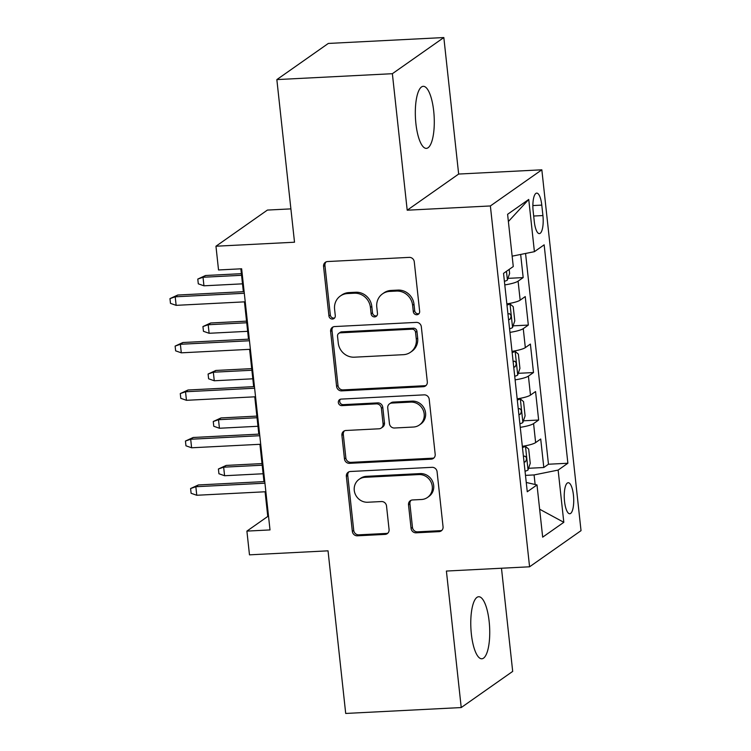 <?xml version="1.0" encoding="UTF-8"?>
<svg xmlns="http://www.w3.org/2000/svg" width="751" height="751" viewBox="0 0 751 751"><rect width="100%" height="100%" fill="white"/><g stroke="black" fill="none" stroke-linecap="round" stroke-linejoin="round"><path stroke-width="1.13" d="M416.833 314.744A3.333 3.126 -125.1 0 0 419.649 311.327L414.27 261.808A4.759 4.459 -125.1 0 0 409.229 257.377L327.586 261.545A4.759 4.459 -125.1 0 0 323.559 266.436L328.938 315.955A3.333 3.126 -125.1 0 0 334.026 318.518A3.333 3.126 -125.1 0 0 335.284 315.627L334.589 309.224A15.245 14.278 -125.1 0 1 340.344 296.007A15.245 14.278 -125.1 0 1 347.488 293.566L354.284 293.219A15.245 14.278 -125.1 0 1 370.421 307.394L371.116 313.805A3.333 3.126 -125.1 0 0 376.213 316.368A3.333 3.126 -125.1 0 0 377.471 313.477L376.777 307.065A15.245 14.278 -125.1 0 1 382.522 293.857A15.245 14.278 -125.1 0 1 389.666 291.416L396.472 291.069A15.245 14.278 -125.1 0 1 412.609 305.235L413.303 311.646A3.333 3.126 -125.1 0 0 416.833 314.744M382.522 293.857L383.911 292.881A15.245 14.278 -125.1 0 1 391.055 290.44L397.861 290.093A15.245 14.278 -125.1 0 1 413.998 304.258L414.693 310.67A3.333 3.126 -125.1 0 0 419.02 313.618M326.103 261.892A4.759 4.459 -125.1 0 0 324.948 265.46L330.327 314.979A3.333 3.126 -125.1 0 0 334.655 317.926M340.344 296.007L341.733 295.03A15.245 14.278 -125.1 0 1 348.877 292.59L355.683 292.242A15.245 14.278 -125.1 0 1 371.811 306.417L372.505 312.82A3.333 3.126 -125.1 0 0 376.833 315.777M489.154 621.499A31.063 9.369 87.1 0 0 478.669 596.735A31.063 9.369 87.1 0 0 471.356 634.004A31.063 9.369 87.1 0 0 481.832 658.777A31.063 9.369 87.1 0 0 489.154 621.499M433.702 111.092A31.063 9.369 87.1 0 0 423.217 86.327A31.063 9.369 87.1 0 0 415.904 123.596A31.063 9.369 87.1 0 0 426.39 148.369A31.063 9.369 87.1 0 0 433.702 111.092M573.435 495.116A15.527 4.684 87.1 0 0 568.188 482.724A15.527 4.684 87.1 0 0 564.527 501.368A15.527 4.684 87.1 0 0 569.774 513.75A15.527 4.684 87.1 0 0 573.435 495.116M411.079 528.385A4.759 4.459 -125.1 0 0 416.12 532.816L439.025 531.642A4.759 4.459 -125.1 0 0 443.052 526.751L437.082 471.759A4.759 4.459 -125.1 0 0 432.041 467.329L350.398 471.497A4.759 4.459 -125.1 0 0 346.361 476.387L352.341 531.379A4.759 4.459 -125.1 0 0 357.382 535.81L385.047 534.402A4.759 4.459 -125.1 0 0 389.074 529.511L386.521 505.977A4.759 4.459 -125.1 0 0 381.48 501.546L367.755 502.241A12.739 11.932 -125.1 0 1 355.054 493.651A12.739 11.932 -125.1 0 1 359.081 479.354A12.739 11.932 -125.1 0 1 365.052 477.307L418.795 474.566A12.739 11.932 -125.1 0 1 431.506 483.156A12.739 11.932 -125.1 0 1 427.479 497.462A12.739 11.932 -125.1 0 1 421.508 499.499L412.552 499.959A4.759 4.459 -125.1 0 0 408.516 504.85L411.079 528.385L412.468 527.409A4.759 4.459 -125.1 0 0 417.509 531.839L440.415 530.666A4.759 4.459 -125.1 0 0 441.898 530.319M392.369 73.701L407.202 210.205L458.654 174.054L443.832 37.55L392.369 73.701L276.847 79.597L294.514 242.216L215.959 246.225L218.532 269.966L241.644 268.783L270.013 529.924L246.901 531.107L249.482 554.839L328.037 550.83L345.704 713.45L461.227 707.555L512.689 671.403L501.48 568.235M407.202 210.205L490.375 205.952L529.577 566.798L446.404 571.051L461.227 707.555M423.282 386.709A4.759 4.459 -125.1 0 0 427.31 381.808L421.339 326.816A4.759 4.459 -125.1 0 0 416.289 322.386L334.646 326.563A4.759 4.459 -125.1 0 0 330.618 331.454L336.598 386.446A4.759 4.459 -125.1 0 0 341.639 390.877L423.282 386.709L424.672 385.723A4.759 4.459 -125.1 0 0 426.155 385.385M429.206 399.288L435.186 454.28A4.759 4.459 -125.1 0 1 431.149 459.171L349.506 463.339A4.759 4.459 -125.1 0 1 344.465 458.917L341.912 435.383A4.759 4.459 -125.1 0 1 345.939 430.483L379.048 428.793A4.759 4.459 -125.1 0 0 383.076 423.902L381.386 408.291A4.759 4.459 -125.1 0 0 376.345 403.86L341.874 405.624A3.333 3.126 -125.1 0 1 339.602 399.635A3.333 3.126 -125.1 0 1 341.161 399.1L424.165 394.857A4.759 4.459 -125.1 0 1 429.206 399.288M276.847 79.597L328.309 43.445L443.832 37.55M528.573 468.286L543.808 467.507L540.711 439.016L535.632 442.583L533.576 423.592A19.413 3.455 173.8 0 1 520.265 427.338M523.419 420.804L538.645 420.025L535.557 391.543L530.478 395.101L528.413 376.11A19.413 3.455 173.8 0 1 515.102 379.856M518.256 373.322L533.492 372.552L530.394 344.061L525.325 347.629L523.259 328.638A19.413 3.455 173.8 0 1 509.948 332.374M513.102 325.85L528.328 325.07L525.24 296.579L520.161 300.147A19.413 3.455 173.8 0 1 506.85 303.892M533.154 211.162L534.29 221.611A15.048 4.544 87.1 0 0 539.368 233.608A15.048 4.544 87.1 0 0 542.917 215.556L541.781 205.107A15.048 4.544 87.1 0 0 536.702 193.11A15.048 4.544 87.1 0 0 533.154 211.162M490.375 205.952L541.837 169.81L581.03 530.657L529.577 566.798M543.808 467.507L548.465 464.231L567.878 463.245L544.146 244.835L534.412 251.679L512.144 256.166M567.878 463.245L558.134 470.079L563.813 522.311L542.673 537.162L537.003 484.93L527.268 491.774L503.536 273.364L513.271 266.53L507.601 214.298L528.742 199.447L534.412 251.679M507.948 278.368L523.175 277.588L518.096 281.156A19.413 3.455 173.8 0 1 504.794 284.901M528.328 325.07L523.259 328.638M533.492 372.552L528.413 376.11M538.645 420.025L533.576 423.592M548.465 464.231L525.569 253.463M523.175 277.588L520.659 254.448M535.134 484.508L534.092 474.932L525.484 475.374M290.89 208.881L267.412 210.073L215.959 246.225M458.654 174.054L541.837 169.81M265.084 491.783L267.769 516.444L246.901 531.107M240.864 268.82L243.352 291.688M244.45 301.864L248.506 339.17M249.614 349.337L253.669 386.652M254.767 396.819L258.823 434.134M259.93 444.301L263.976 481.607M268.539 516.406L267.769 516.444M512.013 351.365A19.413 3.455 -6.2 0 0 525.325 347.629M517.167 398.847A19.413 3.455 -6.2 0 0 530.478 395.101M537.003 484.93L526.254 482.471M522.33 446.329A19.413 3.455 -6.2 0 0 535.632 442.583M534.092 474.932L558.134 470.079M508.38 221.526L528.742 199.447M563.813 522.311L539.64 509.216M333.162 326.901A4.759 4.459 -125.1 0 0 332.008 330.478L337.988 385.47A4.759 4.459 -125.1 0 0 343.029 389.9L424.672 385.723M415.538 332.271A3.333 3.126 -125.1 0 0 412.008 329.173L340.344 332.824A3.333 3.126 -125.1 0 0 337.528 336.251L338.26 343.01A15.245 14.278 -125.1 0 0 354.397 357.185L403.381 354.679A15.245 14.278 -125.1 0 0 410.525 352.238A15.245 14.278 -125.1 0 0 416.279 339.03L415.538 332.271L416.936 331.294A3.333 3.126 -125.1 0 0 413.407 328.196L412.008 329.173M338.785 333.36L340.175 332.383A3.333 3.126 -125.1 0 1 341.733 331.848L413.407 328.196M410.525 352.238L411.914 351.261A15.245 14.278 -125.1 0 0 417.669 338.053L416.279 339.03M416.936 331.294L417.669 338.053M344.456 430.83A4.759 4.459 -125.1 0 0 343.301 434.397L345.854 457.941A4.759 4.459 -125.1 0 0 350.895 462.363L432.538 458.194A4.759 4.459 -125.1 0 0 434.031 457.857M381.283 428.032L382.672 427.056A4.759 4.459 -125.1 0 0 384.474 422.926L382.775 407.314A4.759 4.459 -125.1 0 0 377.734 402.883L343.263 404.648L341.874 405.624M340.363 399.25A3.333 3.126 -125.1 0 0 343.263 404.648M413.407 427.037A12.739 11.932 -125.1 0 0 419.377 425A12.739 11.932 -125.1 0 0 423.404 410.694A12.739 11.932 -125.1 0 0 410.703 402.104L391.759 403.071A4.759 4.459 -125.1 0 0 387.732 407.971L389.431 423.583A4.759 4.459 -125.1 0 0 394.472 428.004L413.407 427.037M419.377 425L420.767 424.024A12.739 11.932 -125.1 0 0 424.794 409.717A12.739 11.932 -125.1 0 0 412.092 401.128L410.703 402.104M389.534 403.841L390.924 402.865A4.759 4.459 -125.1 0 1 393.158 402.095L412.092 401.128M411.06 500.307A4.759 4.459 -125.1 0 0 409.915 503.874L412.468 527.409M427.479 497.462L428.868 496.486A12.739 11.932 -125.1 0 0 432.895 482.18A12.739 11.932 -125.1 0 0 420.194 473.59L418.795 474.566M359.081 479.354L360.471 478.378A12.739 11.932 -125.1 0 1 366.441 476.331L420.194 473.59M348.905 471.844A4.759 4.459 -125.1 0 0 347.76 475.411L353.73 530.403A4.759 4.459 -125.1 0 0 358.771 534.834L386.436 533.426A4.759 4.459 -125.1 0 0 387.929 533.079M509.178 269.402L509.61 273.43L507.347 280.132A12.861 2.291 173.8 0 1 504.4 281.325M203.953 285.812L198.292 283.822L197.785 279.081L205.53 275.504L203.023 277.26L203.953 285.812L242.498 283.84M197.785 279.081L203.023 277.26L241.569 275.298M205.53 275.504L241.39 273.674M244.122 291.651L177.715 295.04L175.208 296.805L244.3 293.275M176.138 305.347L170.477 303.366L169.97 298.616L175.208 296.805L176.138 305.347L245.23 301.818M169.97 298.616L177.715 295.04M509.563 328.807A12.861 2.291 173.8 0 0 512.501 327.614L514.773 320.912L513.224 306.661L509.92 303.873A12.861 2.291 173.8 0 1 506.981 305.066M509.92 303.873L506.869 304.024M508.577 319.785A12.861 2.291 -6.2 0 0 509.91 319.353C511.534 316.669 511.328 314.763 509.291 313.655A12.861 2.291 173.8 0 1 507.958 314.087M209.116 333.284L203.455 331.304L202.939 326.554L210.684 322.986L208.187 324.742L209.116 333.284L247.652 331.322M202.939 326.554L208.187 324.742L246.722 322.77M210.684 322.986L246.553 321.156M514.717 376.289A12.861 2.291 173.8 0 0 517.664 375.087L519.927 368.394L518.378 354.143L515.083 351.355A12.861 2.291 173.8 0 1 512.135 352.548M515.083 351.355L512.022 351.506M513.74 367.267A12.861 2.291 -6.2 0 0 515.073 366.835C516.688 364.141 516.481 362.245 514.454 361.137A12.861 2.291 173.8 0 1 513.121 361.569M214.27 380.766L208.609 378.786L208.093 374.036L215.847 370.459L213.34 372.224L214.27 380.766L252.815 378.804M208.093 374.036L213.34 372.224L251.885 370.252M215.847 370.459L251.707 368.628M519.88 423.771A12.861 2.291 173.8 0 0 522.818 422.569L525.09 415.866L523.541 401.625L520.236 398.828A12.861 2.291 173.8 0 1 517.298 400.03M520.236 398.828L517.186 398.988M518.894 414.749A12.861 2.291 -6.2 0 0 520.227 414.308C521.851 411.623 521.645 409.727 519.608 408.61A12.861 2.291 173.8 0 1 518.274 409.051M219.423 428.248L213.772 426.268L213.256 421.518L221.001 417.941L218.503 419.706L219.423 428.248L257.969 426.277M213.256 421.518L218.503 419.706L257.039 417.734M221.001 417.941L256.87 416.11M525.033 471.243A12.861 2.291 173.8 0 0 527.981 470.051L530.244 463.348L528.695 449.107L525.4 446.31A12.861 2.291 173.8 0 1 522.452 447.512M525.4 446.31L522.339 446.469M524.057 462.222A12.861 2.291 -6.2 0 0 525.381 461.79C527.005 459.105 526.798 457.199 524.761 456.092A12.861 2.291 173.8 0 1 523.438 456.533M224.587 475.73L218.926 473.74L218.41 469L226.164 465.423L223.657 467.178L224.587 475.73L263.132 473.759M218.41 469L223.657 467.178L262.202 465.216M226.164 465.423L262.024 463.592M249.285 339.133L182.869 342.522L180.371 344.277L249.454 340.757M181.301 352.829L175.64 350.848L175.124 346.098L180.371 344.277L181.301 352.829L250.383 349.299M175.124 346.098L182.869 342.522M254.439 386.615L188.032 390.004L185.525 391.759L254.617 388.229M186.455 400.311L180.794 398.321L180.278 393.58L185.525 391.759L186.455 400.311L255.547 396.781M180.278 393.58L188.032 390.004M259.602 434.087L193.185 437.486L190.688 439.241L259.771 435.711M191.608 447.784L185.957 445.803L185.441 441.053L190.688 439.241L191.608 447.784L260.7 444.263M185.441 441.053L193.185 437.486M264.756 481.569L198.348 484.958L195.842 486.723L264.934 483.193M196.771 495.266L191.111 493.285L190.594 488.535L195.842 486.723L196.771 495.266L265.863 491.736M190.594 488.535L198.348 484.958M520.161 300.147L518.096 281.156M532.872 205.567L541.781 205.107M533.679 216.025L542.917 215.556M413.998 304.258L412.609 305.235M397.861 290.093L396.472 291.069M391.055 290.44L389.666 291.416M372.505 312.82L371.116 313.805M371.811 306.417L370.421 307.394M355.683 292.242L354.284 293.219M348.877 292.59L347.488 293.566M330.327 314.979L328.938 315.955M324.948 265.46L323.559 266.436M414.693 310.67L413.303 311.646M343.029 389.9L341.639 390.877M337.988 385.47L336.598 386.446M332.008 330.478L330.618 331.454M341.733 331.848L340.344 332.824M432.538 458.194L431.149 459.171M350.895 462.363L349.506 463.339M345.854 457.941L344.465 458.917M343.301 434.397L341.912 435.383M384.474 422.926L383.076 423.902M382.775 407.314L381.386 408.291M377.734 402.883L376.345 403.86M393.158 402.095L391.759 403.071M409.915 503.874L408.516 504.85M366.441 476.331L365.052 477.307M386.436 533.426L385.047 534.402M358.771 534.834L357.382 535.81M353.73 530.403L352.341 531.379M347.76 475.411L346.361 476.387M440.415 530.666L439.025 531.642M417.509 531.839L416.12 532.816M507.404 279.963L506.465 271.308M512.558 327.445L510.004 303.939M508.54 319.419L509.91 319.353M517.721 374.927L515.167 351.421M513.703 366.901L515.073 366.835M522.874 422.4L520.321 398.903M518.857 414.383L520.227 414.308M528.037 469.882L525.484 446.376M524.01 461.865L525.381 461.79"/></g></svg>
